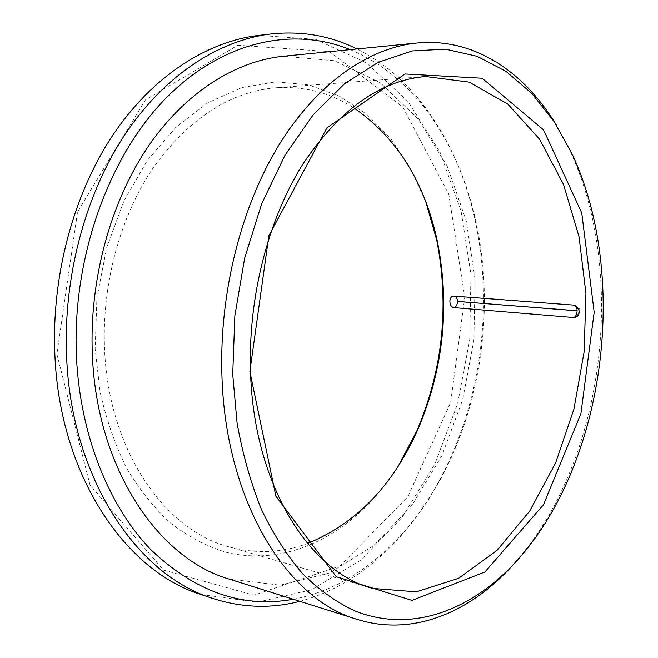 <?xml version="1.0" encoding="UTF-8"?>
<svg xmlns="http://www.w3.org/2000/svg" width="658" height="658" viewBox="0 0 658 658"><rect width="100%" height="100%" fill="white"/><g stroke="black" fill="none" stroke-linecap="round" stroke-linejoin="round"><path stroke-width="0.49" stroke-dasharray="3.29 2.47" d="M56.892 354.144L90.056 485.209L163.595 570.075L253.972 595.177L339.989 565.962L407.935 496.601L450.648 402.416L464.762 297.276L448.781 194.159L402.712 106.933L329.461 51.612L237.818 45.229L145.459 99.868L77.562 211.802L56.892 354.144M200.945 594.478L257.204 602.218L311.571 589.732L360.707 560.188L402.326 517.106L434.93 463.915L457.59 403.815L469.73 339.775L470.972 274.6L461.11 211.136L440.103 152.393L408.199 101.686L366.161 62.699L315.503 39.34L258.857 35.384M299.777 601.297C357.088 586.434 406.257 540.761 438.294 482.413C484.987 397.498 496.494 286.394 468.2 193.715C448.805 130.037 410.041 75.259 356.99 48.972M352.68 107.122C329.419 92.548 303.864 86.108 276.006 87.785C230.382 91.627 189.66 118.004 153.832 166.91C120.611 215.405 101.784 283.335 104.556 348.608C108.225 449.735 164.5 530.101 228.466 546.708C255.386 554.061 281.723 552.983 307.483 543.492M425.825 201.907L410.641 168.497L390.951 139.011L367.057 114.533L339.429 96.142L308.717 84.923L275.809 81.814L241.807 87.588L208.068 102.664L176.105 127.06L147.54 160.198L123.951 200.937L106.736 247.507L96.948 297.655L95.147 348.806L100.106 391.929C106.275 419.565 115.134 444.989 126.681 468.192C139.545 489.758 154.227 508.108 170.726 523.225C187.958 536.344 205.995 545.918 224.839 551.939C291.724 568.923 358.626 529.641 398.501 465.708M510.995 567.147L528.9 545.646C606.66 441.847 624.672 267.929 569.844 150.402L556.717 125.678M229.198 579.073L280.152 585.159L329.436 572.995L374.098 545.301L412.04 505.171L441.872 455.69L462.673 399.784L473.875 340.202L475.125 279.584L466.218 220.603L447.169 166.063L418.258 119.008L380.217 82.752L334.47 60.742L283.351 56.259M293.262 599.241C353.798 588.104 406.438 541.337 439.889 480.315C485.818 396.79 497.16 287.258 469.327 196.092C449.101 129.511 407.162 72.948 350.188 49.638M573.924 305.115L574.393 305.172M453.938 296.108L574.056 305.115C578.464 306.973 580.422 309.079 579.928 311.431C581.203 311.966 576.597 317.995 575.528 317.378M228.466 546.708L372.683 588.408M276.006 87.785L425.701 76.525M572.139 154.062L569.844 150.402M531.894 542.529L528.9 545.646M469.327 196.092L468.2 193.715M439.889 480.315L438.294 482.413M575.98 317.214C579.328 315.889 580.274 313.257 578.818 309.326"/><path stroke-width="0.99" d="M575.528 317.378C580.71 312.649 580.175 308.561 573.924 305.115L453.938 296.108C448.353 295.705 448.657 307.442 454.226 307.631L573.883 317.551L575.98 317.214M356.99 48.972C330.546 35.762 301.956 30.753 271.219 33.936L258.857 35.384C207.196 41.487 152.87 75.752 113.012 134.915C73.4 194.2 51.151 276.64 54.91 355.567C59.977 476.277 126.196 571.67 200.945 594.478L212.748 598.426C242.185 607.844 271.186 608.798 299.777 601.297M271.219 33.936C219.533 40.048 165.092 74.601 125.078 134.38C85.318 194.283 62.921 277.651 66.639 357.426C71.623 479.443 137.966 575.651 212.748 598.426M250.476 369.771C253.05 483.959 309.359 572.37 372.683 588.408L416.366 591.822L458.601 578.3L496.963 550.417L529.698 511.011L555.623 462.961L573.957 408.972L584.164 351.627L585.924 293.402L579.048 236.806L563.519 184.462L539.552 139.183L507.729 104.022L469.162 82.135L425.701 76.525C380.447 80.276 339.405 109.631 302.581 164.582C268.415 219.147 248.395 296.166 250.476 369.771M307.483 543.492C356.455 523.381 393.352 485.152 418.184 428.81C443.582 368.521 450.031 306.274 437.521 242.062C424.772 181.83 396.494 136.848 352.68 107.122M398.501 465.708L417.016 430.538C442.924 369.072 449.496 305.6 436.739 240.129L425.825 201.907M249.867 371.466L275.85 496.083L336.271 576.721L411.908 600.392L484.946 571.958L543.442 504.793L580.915 413.66L594.182 312.139L581.754 213.028L543.582 129.922L482.166 78.244L404.991 73.984L326.894 127.915L268.859 235.679L249.867 371.466M232.726 374.418L237.077 423.094C242.679 454.316 250.838 483.178 261.555 509.687C273.531 534.477 287.307 555.903 302.869 573.965C319.188 589.938 336.403 602.21 354.514 610.788C418.965 636.508 486.221 603.616 531.894 542.529C608.181 440.728 625.931 269.336 572.139 154.062L553.954 121.401L531.853 93.51L506.109 71.467L477.157 56.333L445.606 49.177L412.286 50.937L378.218 62.313L344.677 83.681L313.076 114.936L284.922 155.395L261.695 203.733L244.677 258.026L234.848 315.832L232.726 374.418M556.717 125.678C524.697 72.183 474.344 37.448 417.016 43.025C369.311 47.787 318.044 82.308 279.699 143.773C241.576 205.337 219.32 292.02 221.902 374.657C225.192 501.964 287.62 599.989 357.319 619.408C412.278 636.623 468.685 612.943 510.995 567.147M417.016 43.025L283.351 56.259C235.251 61.071 184.52 92.72 147.195 148.001C110.108 203.404 89.11 280.785 92.367 354.933C96.701 469.006 158.907 559.07 229.198 579.073L357.319 619.408M350.188 49.638C293.986 26.649 223.284 40.089 165.841 98.297C108.644 156.415 71.796 258.61 76.468 357.212C80.292 436.09 109.302 506.825 151.027 549.808C195.426 591.978 242.843 608.461 293.262 599.241M454.226 307.631C456.257 306.743 457.343 304.679 457.491 301.438L577.107 310.823C576.926 314.335 575.857 316.572 573.883 317.551M574.393 305.172C576.095 305.814 577 307.681 577.107 310.765L457.491 301.438M454.398 296.141C456.29 296.626 457.318 298.37 457.491 301.38M437.521 242.062L436.739 240.129M418.184 428.81L417.016 430.538M578.818 309.326L574.072 305.123"/></g></svg>
